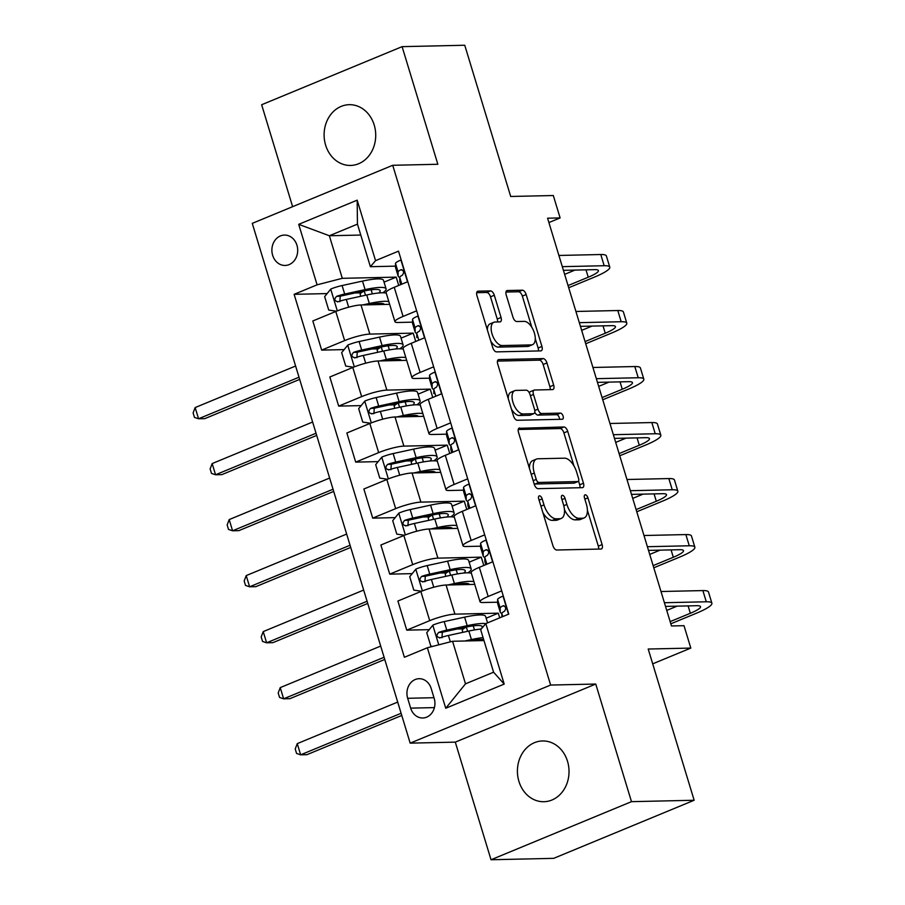 <?xml version="1.0" encoding="UTF-8"?>
<svg xmlns="http://www.w3.org/2000/svg" width="905" height="905" viewBox="0 0 905 905"><rect width="100%" height="100%" fill="white"/><g stroke="black" fill="none" stroke-linecap="round" stroke-linejoin="round"><path stroke-width="1.36" d="M539.504 495.827A3.258 1.64 67.5 0 0 539.199 495.895A3.258 1.64 67.5 0 0 538.724 498.949L552.921 545.681A4.661 2.342 67.5 0 0 556.711 550.014L600.999 549.03A4.661 2.342 67.5 0 0 601.44 548.939A4.661 2.342 67.5 0 0 602.119 544.572L587.922 497.841A3.258 1.64 67.5 0 0 585.264 494.809A3.258 1.64 67.5 0 0 584.958 494.865A3.258 1.64 67.5 0 0 584.483 497.92L586.316 503.972A14.91 7.478 67.5 0 1 584.144 517.932A14.91 7.478 67.5 0 1 582.718 518.214L579.03 518.305A14.91 7.478 67.5 0 1 566.881 504.402L565.048 498.361A3.258 1.64 67.5 0 0 562.39 495.318A3.258 1.64 67.5 0 0 562.073 495.374A3.258 1.64 67.5 0 0 561.598 498.429L563.43 504.481A14.91 7.478 67.5 0 1 561.258 518.441A14.91 7.478 67.5 0 1 559.844 518.735L556.145 518.814A14.91 7.478 67.5 0 1 543.995 504.911L542.163 498.87A3.258 1.64 67.5 0 0 539.504 495.827M325.619 145.117A30.385 25.804 -91.3 0 0 350.586 165.445A30.385 25.804 -91.3 0 0 374.206 125.014A30.385 25.804 -91.3 0 0 349.228 104.686A30.385 25.804 -91.3 0 0 325.619 145.117M518.927 781.388A30.385 25.804 -91.3 0 0 543.905 801.717A30.385 25.804 -91.3 0 0 567.514 761.286A30.385 25.804 -91.3 0 0 542.548 740.957A30.385 25.804 -91.3 0 0 518.927 781.388M272.643 255.289A15.193 12.908 -91.3 0 0 285.132 265.459A15.193 12.908 -91.3 0 0 296.942 245.244A15.193 12.908 -91.3 0 0 284.453 235.074A15.193 12.908 -91.3 0 0 272.643 255.289M494.3 295.256A4.661 2.342 67.5 0 0 490.499 290.912L478.078 291.184A4.661 2.342 67.5 0 0 477.625 291.274A4.661 2.342 67.5 0 0 476.946 295.641L492.716 347.543A4.661 2.342 67.5 0 0 496.517 351.875L540.794 350.891A4.661 2.342 67.5 0 0 541.247 350.801A4.661 2.342 67.5 0 0 541.925 346.434L526.156 294.532A4.661 2.342 67.5 0 0 522.355 290.2L507.354 290.528A4.661 2.342 67.5 0 0 506.902 290.618A4.661 2.342 67.5 0 0 506.223 294.985L512.977 317.191A4.661 2.342 67.5 0 0 516.766 321.535L524.21 321.365A12.466 6.256 67.5 0 1 533.995 331.864A12.466 6.256 67.5 0 1 532.547 344.658A12.466 6.256 67.5 0 1 531.359 344.907L502.207 345.552A12.466 6.256 67.5 0 1 492.422 335.065A12.466 6.256 67.5 0 1 493.87 322.271A12.466 6.256 67.5 0 1 495.058 322.022L499.922 321.92A4.661 2.342 67.5 0 0 500.363 321.818A4.661 2.342 67.5 0 0 501.042 317.463L494.3 295.256L490.499 296.817A4.661 2.342 67.5 0 0 486.698 292.473L476.686 292.7M631.486 801.66L595.75 684.044L455.294 742.134L491.03 859.75L631.486 801.66L694.146 800.258L648.206 649.032L690.809 648.082L683.999 625.683L671.465 625.955L547.582 218.207L560.116 217.924L553.306 195.525L510.703 196.476L464.751 45.25L402.103 46.653L261.647 104.742L292.62 206.679M595.75 684.044L550.636 685.051L392.725 165.287L437.839 164.269L402.103 46.653M519.628 427.975A4.661 2.342 67.5 0 0 519.187 428.065A4.661 2.342 67.5 0 0 518.508 432.42L534.278 484.322A4.661 2.342 67.5 0 0 538.068 488.666L582.356 487.671A4.661 2.342 67.5 0 0 582.797 487.58A4.661 2.342 67.5 0 0 583.476 483.225L567.707 431.323A4.661 2.342 67.5 0 0 563.917 426.979L518.803 428.314M513.497 415.927L497.727 364.036A4.661 2.342 67.5 0 1 498.406 359.67A4.661 2.342 67.5 0 1 498.859 359.579L543.136 358.584A4.661 2.342 67.5 0 1 546.937 362.928L553.679 385.145A4.661 2.342 67.5 0 1 553 389.501A4.661 2.342 67.5 0 1 552.559 389.591L534.595 389.998A4.661 2.342 67.5 0 0 534.154 390.089A4.661 2.342 67.5 0 0 533.475 394.444L537.955 409.184A4.661 2.342 67.5 0 0 541.744 413.528L560.444 413.11A3.258 1.64 67.5 0 1 563.001 415.848A3.258 1.64 67.5 0 1 562.627 419.196A3.258 1.64 67.5 0 1 562.31 419.264L517.298 420.271A4.661 2.342 67.5 0 1 513.497 415.927M694.146 800.258L553.69 858.347L491.03 859.75M434.196 698.411L431.199 688.547A14.718 12.5 -91.3 0 0 419.106 678.705A14.718 12.5 -91.3 0 0 407.669 698.287L410.666 708.14A14.718 12.5 -91.3 0 0 422.759 717.993A14.718 12.5 -91.3 0 0 434.196 698.411M550.636 685.051L410.18 743.141L252.269 223.365L392.725 165.287M485.815 623.59L504.198 684.09L445.735 708.264L427.364 647.765L452.568 641.272L465.498 683.829L493.587 672.211L480.657 629.654L485.815 623.59L508.78 614.099L398.517 251.149L375.552 260.651L370.394 266.704L357.452 224.135L329.363 235.753L342.294 278.321L396.186 277.122L384.048 282.134M327.124 293.582L294.125 294.329L404.388 657.268L427.364 647.765M294.125 294.329L317.089 284.826L298.707 224.338L357.17 200.163L375.552 260.651M455.294 742.134L410.18 743.141M548.905 222.562L560.116 217.924M652.697 663.84L690.809 648.082M452.568 641.272L483.971 640.559M360.767 235.051L329.363 235.753L298.707 224.338M398.72 285.448L396.186 277.122M344.138 349.602L321.66 350.099L312.813 320.97L335.778 311.478A18.994 3.134 -16.9 0 1 360.993 304.974L389.659 304.329M321.66 350.099L344.635 340.597A18.994 3.134 -16.9 0 1 369.84 334.092L413.2 333.131L401.062 338.142M415.734 341.457L413.2 333.131M361.163 405.61L338.685 406.107L329.839 376.989L352.803 367.487A18.994 3.134 -16.9 0 1 378.007 360.982L406.673 360.337M338.685 406.107L361.649 396.616A18.994 3.134 -16.9 0 1 386.854 390.112L430.214 389.139L418.076 394.161M432.748 397.465L430.214 389.139M378.177 461.618L355.699 462.116L346.853 432.997L369.817 423.495A18.994 3.134 -16.9 0 1 395.021 416.99L423.698 416.345M355.699 462.116L378.663 452.624A18.994 3.134 -16.9 0 1 403.879 446.12L447.24 445.147L435.09 450.17M449.762 453.484L447.24 445.147M395.191 517.626L372.713 518.124L363.867 489.005L386.831 479.503A18.994 3.134 -16.9 0 1 412.047 472.998L440.712 472.365M372.713 518.124L395.677 508.633A18.994 3.134 -16.9 0 1 420.893 502.128L464.254 501.155L452.115 506.178M466.788 509.492L464.254 501.155M412.205 573.634L389.738 574.143L380.881 545.014L403.856 535.511A18.994 3.134 -16.9 0 1 429.06 529.006L457.726 528.373M389.738 574.143L412.703 564.641A18.994 3.134 -16.9 0 1 437.907 558.136L481.268 557.163L469.129 562.186M483.802 565.501L481.268 557.163M429.23 629.642L406.752 630.152L397.906 601.022L420.87 591.531A18.994 3.134 -16.9 0 1 446.075 585.026L474.74 584.381M406.752 630.152L429.717 620.649A18.994 3.134 -16.9 0 1 454.921 614.144L498.282 613.171L486.143 618.194M499.707 617.855L498.282 613.171M497.648 602.198L483.021 602.526A18.994 3.134 -16.9 0 1 480.035 601.768A18.994 3.134 -16.9 0 1 488.18 596.474L501.732 590.875M480.623 546.19L465.996 546.518A18.994 3.134 -16.9 0 1 463.009 545.76A18.994 3.134 -16.9 0 1 471.154 540.466L484.707 534.855M463.609 490.182L448.982 490.51A18.994 3.134 -16.9 0 1 445.995 489.752A18.994 3.134 -16.9 0 1 454.14 484.458L467.693 478.847M446.595 434.174L431.968 434.502A18.994 3.134 -16.9 0 1 428.981 433.744A18.994 3.134 -16.9 0 1 437.126 428.45L450.679 422.839M429.57 378.166L414.954 378.494A18.994 3.134 -16.9 0 1 411.956 377.736A18.994 3.134 -16.9 0 1 420.112 372.43L433.665 366.83M412.556 322.157L397.929 322.485A18.994 3.134 -16.9 0 1 394.942 321.728A18.994 3.134 -16.9 0 1 403.087 316.422L416.639 310.822M395.542 266.138L370.394 266.704M463.36 628.885L457.104 629.02M446.346 572.876L440.09 573.012M429.332 516.857L423.065 517.004M412.307 460.849L406.051 460.996M395.293 404.84L389.037 404.988M378.279 348.832L372.023 348.968M361.265 292.824L354.998 292.96M480.035 601.768L471.177 572.65A18.994 3.134 -16.9 0 1 479.322 567.345L492.874 561.745M463.009 545.76L454.163 516.631A18.994 3.134 -16.9 0 1 462.308 511.336L475.86 505.737M445.995 489.752L437.149 460.622A18.994 3.134 -16.9 0 1 445.294 455.328L458.846 449.728M428.981 433.744L420.124 404.614A18.994 3.134 -16.9 0 1 428.28 399.32L441.832 393.72M411.956 377.736L403.11 348.606A18.994 3.134 -16.9 0 1 411.255 343.312L424.807 337.701M394.942 321.728L386.096 292.598A18.994 3.134 -16.9 0 1 394.241 287.304L407.793 281.693M342.294 278.321L317.089 284.826M465.498 683.829L445.735 708.264M493.587 672.211L504.198 684.09M357.17 200.163L357.452 224.135M542.887 512.649A14.91 7.478 67.5 0 0 552.355 520.386L556.145 518.814M561.258 518.441L557.469 520.013A14.91 7.478 67.5 0 1 556.043 520.296L552.355 520.386M564.448 509.594A14.91 7.478 67.5 0 0 575.229 519.866L579.03 518.305M584.144 517.932L580.343 519.493A14.91 7.478 67.5 0 1 578.917 519.787L575.229 519.866M598.59 549.086A4.661 2.342 67.5 0 0 598.318 546.145L587.39 510.171M573.951 465.917L563.917 432.895A4.661 2.342 67.5 0 0 560.116 428.551L518.237 429.49M579.947 487.727A4.661 2.342 67.5 0 0 579.686 484.786L578.555 481.075M536.246 479.401A3.258 1.64 67.5 0 0 538.905 482.444L577.775 481.573A3.258 1.64 67.5 0 0 578.091 481.517A3.258 1.64 67.5 0 0 578.567 478.462L576.632 472.082A14.91 7.478 67.5 0 0 564.482 458.179L537.909 458.778A14.91 7.478 67.5 0 0 536.484 459.073A14.91 7.478 67.5 0 0 534.312 473.032L536.246 479.401L533.169 480.679M534.041 483.553A3.258 1.64 67.5 0 0 535.115 484.017L538.905 482.444M574.562 482.908A3.258 1.64 67.5 0 1 574.29 483.078A3.258 1.64 67.5 0 1 573.985 483.146L535.115 484.017M536.484 459.073L532.694 460.645A14.91 7.478 67.5 0 0 529.436 468.394M497.467 361.095L539.335 360.156L543.136 358.584M550.149 389.648A4.661 2.342 67.5 0 0 549.889 386.707L543.136 364.5A4.661 2.342 67.5 0 0 539.335 360.156M534.154 390.089L530.353 391.661A4.661 2.342 67.5 0 0 529.425 393.019M534.765 412.25A4.661 2.342 67.5 0 0 537.955 415.101L556.643 414.682L560.444 413.11M559.539 419.332A3.258 1.64 67.5 0 0 558.623 416.221A3.258 1.64 67.5 0 0 556.643 414.682M515.963 390.417A12.466 6.256 67.5 0 0 514.775 390.655A12.466 6.256 67.5 0 0 513.327 403.449A12.466 6.256 67.5 0 0 523.113 413.947L533.384 413.709A4.661 2.342 67.5 0 0 533.826 413.619A4.661 2.342 67.5 0 0 534.504 409.264L530.025 394.523A4.661 2.342 67.5 0 0 526.235 390.179L515.963 390.417M514.775 390.655L510.974 392.227A12.466 6.256 67.5 0 0 508.259 398.686M511.416 409.083A12.466 6.256 67.5 0 0 519.312 415.508L523.113 413.947M533.826 413.619L530.036 415.191A4.661 2.342 67.5 0 1 529.583 415.282L519.312 415.508M497.512 321.965A4.661 2.342 67.5 0 0 497.241 319.035L490.499 296.817M493.87 322.271L490.069 323.843A12.466 6.256 67.5 0 0 487.354 329.861M490.77 341.106A12.466 6.256 67.5 0 0 498.417 347.124L502.207 345.552M532.547 344.658L528.758 346.23A12.466 6.256 67.5 0 1 527.57 346.468L498.417 347.124M531.857 327.384L522.355 296.105A4.661 2.342 67.5 0 0 518.565 291.761L505.963 292.044M538.396 350.948A4.661 2.342 67.5 0 0 538.124 348.006L535.274 338.628M470.849 640.853L470.838 640.853A30.148 4.978 -16.9 0 1 483.632 639.439M464.831 640.989L471.415 639.564A36.324 5.996 -16.9 0 1 483.078 637.595M432.669 646.396L430.825 646.125L426.741 632.686L432.975 625.061A12.579 2.082 -16.9 0 1 444.197 621.588L464.616 617.153A36.324 5.996 -16.9 0 1 485.6 616.407L487.569 622.866M466.629 626.961L466.347 627.108A17.331 2.862 163.1 0 0 462.297 630.412L462.885 632.335M485.781 623.635A36.324 5.996 163.1 0 0 467.195 625.672L446.776 630.106A12.579 2.082 163.1 0 0 438.721 632.391C435.927 635.4 436.47 637.188 440.35 637.765A12.579 2.082 -16.9 0 1 448.416 635.48L468.835 631.045A36.324 5.996 -16.9 0 1 481.2 629.02M441.979 637.731L442.319 632.312A6.414 1.063 -16.9 0 1 444.446 631.769L464.853 627.335A30.148 4.978 -16.9 0 1 482.286 626.713A30.148 4.978 -16.9 0 1 480.827 629.054M439.468 637.934L440.35 637.765M397.714 702.076L297.259 743.627L300.652 754.827L306.919 754.68L401.775 715.459M401.107 713.276L300.652 754.827L296.58 753.458L295.222 748.978L297.259 743.627M503.361 596.259L502.818 596.18A12.579 2.082 163.1 0 0 497.603 599.506L497.66 603.488A36.324 5.996 163.1 0 0 497.705 603.771L500.295 612.278A36.324 5.996 163.1 0 0 501.823 613.375M501.879 616.95L501.823 613.398A12.579 2.082 -16.9 0 1 504.504 611.237C506.472 608.25 505.929 606.452 502.875 605.864A12.579 2.082 163.1 0 0 500.182 608.024L500.25 611.995A36.324 5.996 163.1 0 0 500.295 612.278M670.82 623.805L696.612 613.138A35.612 5.883 163.1 0 0 711.884 603.205A35.612 5.883 163.1 0 0 706.285 601.78L664.406 602.719M711.884 603.205L708.479 592.006A35.612 5.883 163.1 0 0 702.88 590.58L661.001 591.519M503.497 605.705L504.164 605.83M665.526 606.407L696.793 605.705A23.745 3.914 -16.9 0 1 700.527 606.655A23.745 3.914 -16.9 0 1 690.345 613.273L670.153 621.622M677.087 606.146L666.747 610.423M453.835 584.845L453.824 584.845A30.148 4.978 -16.9 0 1 469.446 584.494M447.805 584.981L454.401 583.555A36.324 5.996 -16.9 0 1 473.937 581.723M421.504 591.27L413.811 590.117L409.727 576.666L415.961 569.053A12.579 2.082 -16.9 0 1 427.171 565.58L447.59 561.145A36.324 5.996 -16.9 0 1 468.586 560.399L471.177 568.906A36.324 5.996 163.1 0 0 450.181 569.664L429.762 574.098A12.579 2.082 163.1 0 0 421.696 576.383C418.913 579.392 419.456 581.18 423.336 581.757A12.579 2.082 -16.9 0 1 431.402 579.472L451.81 575.037A36.324 5.996 -16.9 0 1 471.347 573.204M449.615 570.953L449.333 571.1A17.331 2.862 163.1 0 0 445.283 574.404L445.871 576.327M467.942 572.831A36.324 5.996 163.1 0 0 471.177 568.906M424.965 581.723L425.305 576.304A6.414 1.063 -16.9 0 1 427.42 575.761L447.839 571.327A30.148 4.978 -16.9 0 1 465.26 570.704A30.148 4.978 -16.9 0 1 463.801 573.046M422.454 581.915L423.336 581.757M380.688 646.068L280.233 687.608L283.638 698.818L289.905 698.671L384.761 659.451M384.093 657.268L283.638 698.818L279.566 697.45L278.197 692.97L280.233 687.608M436.798 528.837A30.148 4.978 -16.9 0 1 452.432 528.486M430.791 528.973L437.387 527.536A36.324 5.996 -16.9 0 1 456.923 525.715M404.49 535.251L396.797 534.108L392.713 520.658L398.947 513.044A12.579 2.082 -16.9 0 1 410.157 509.572L430.576 505.137A36.324 5.996 -16.9 0 1 451.572 504.379L454.152 512.897A36.324 5.996 163.1 0 0 433.167 513.655L412.748 518.09A12.579 2.082 163.1 0 0 404.682 520.375C401.888 523.384 402.442 525.172 406.322 525.748A12.579 2.082 -16.9 0 1 414.377 523.463L434.796 519.029A36.324 5.996 -16.9 0 1 454.333 517.196M432.59 514.945L432.307 515.081A17.331 2.862 163.1 0 0 428.257 518.384L428.846 520.318M450.916 516.812A36.324 5.996 163.1 0 0 454.152 512.897M407.94 525.715L408.291 520.285A6.414 1.063 -16.9 0 1 410.406 519.753L430.825 515.318A30.148 4.978 -16.9 0 1 448.247 514.696A30.148 4.978 -16.9 0 1 446.787 517.027M405.429 525.907L406.322 525.748M363.674 590.06L263.219 631.6L266.624 642.799L272.891 642.663L367.735 603.443M367.079 601.259L266.624 642.799L262.552 641.441L261.183 636.962L263.219 631.6M419.796 472.829L419.796 472.829A30.148 4.978 -16.9 0 1 435.418 472.478M413.777 472.964L420.361 471.528A36.324 5.996 -16.9 0 1 439.909 469.706M387.464 479.243L379.772 478.089L375.688 464.65L381.921 457.036A12.579 2.082 -16.9 0 1 393.143 453.563L413.562 449.129A36.324 5.996 -16.9 0 1 434.547 448.371L437.138 456.889A36.324 5.996 163.1 0 0 416.142 457.636L395.734 462.082A12.579 2.082 163.1 0 0 387.668 464.356C384.874 467.365 385.417 469.163 389.297 469.74A12.579 2.082 -16.9 0 1 397.363 467.455L417.782 463.021A36.324 5.996 -16.9 0 1 437.319 461.188M415.576 458.937L415.293 459.073A17.331 2.862 163.1 0 0 411.243 462.376L411.832 464.31M433.902 460.803A36.324 5.996 163.1 0 0 437.138 456.889M390.926 469.706L391.277 464.276A6.414 1.063 -16.9 0 1 393.392 463.745L413.811 459.31A30.148 4.978 -16.9 0 1 431.233 458.677A30.148 4.978 -16.9 0 1 429.773 461.018M388.415 469.899L389.297 469.74M346.66 534.052L246.205 575.591L249.61 586.791L255.866 586.655L350.721 547.423M350.065 545.251L249.61 586.791L245.526 585.433L244.169 580.953L246.205 575.591M486.347 540.251L485.804 540.161A12.579 2.082 163.1 0 0 480.578 543.498L480.646 547.48A36.324 5.996 163.1 0 0 480.691 547.763L483.281 556.27A36.324 5.996 163.1 0 0 484.797 557.367A12.579 2.082 -16.9 0 1 487.49 555.229C489.458 552.231 488.915 550.444 485.849 549.844A12.579 2.082 163.1 0 0 483.168 552.016L483.236 555.987A36.324 5.996 163.1 0 0 483.281 556.27M653.795 567.797L679.587 557.129A35.612 5.883 163.1 0 0 694.87 547.197A35.612 5.883 163.1 0 0 689.259 545.772L647.392 546.711M694.87 547.197L691.465 535.998A35.612 5.883 163.1 0 0 685.866 534.572L643.987 535.511M485.827 564.663L484.91 561.654A36.324 5.996 -16.9 0 1 484.865 561.372L484.797 557.39L486.879 564.222M486.483 549.697L487.15 549.821M648.512 550.398L679.768 549.697A23.745 3.914 -16.9 0 1 683.513 550.647A23.745 3.914 -16.9 0 1 673.32 557.265L653.139 565.614M660.073 550.138L649.733 554.414M469.333 484.232L468.79 484.152A12.579 2.082 163.1 0 0 463.564 487.49L463.632 491.472A36.324 5.996 163.1 0 0 463.677 491.754L466.256 500.261A36.324 5.996 163.1 0 0 467.783 501.359A12.579 2.082 -16.9 0 1 470.476 499.221C472.444 496.223 471.901 494.435 468.835 493.836A12.579 2.082 163.1 0 0 466.154 495.997L466.222 499.979A36.324 5.996 163.1 0 0 466.256 500.261M636.781 511.778L662.573 501.121A35.612 5.883 163.1 0 0 677.845 491.189A35.612 5.883 163.1 0 0 672.245 489.763L630.378 490.702M677.845 491.189L674.451 479.978A35.612 5.883 163.1 0 0 668.84 478.564L626.973 479.503M468.813 508.655L467.896 505.635A36.324 5.996 -16.9 0 1 467.851 505.352L467.783 501.381L469.865 508.214M469.457 493.678L470.136 493.813M631.498 494.39L662.754 493.689A23.745 3.914 -16.9 0 1 666.487 494.639A23.745 3.914 -16.9 0 1 656.306 501.257L636.125 509.606M643.048 494.13L632.719 498.406M452.308 428.223L451.776 428.144A12.579 2.082 163.1 0 0 446.55 431.481L446.618 435.452A36.324 5.996 163.1 0 0 446.651 435.735L449.242 444.253A36.324 5.996 163.1 0 0 450.769 445.351A12.579 2.082 -16.9 0 1 453.45 443.201C455.43 440.215 454.876 438.427 451.821 437.828A12.579 2.082 163.1 0 0 449.14 439.988L449.197 443.97A36.324 5.996 163.1 0 0 449.242 444.253M619.767 455.769L645.559 445.102A35.612 5.883 163.1 0 0 660.831 435.169A35.612 5.883 163.1 0 0 655.231 433.755L613.352 434.694M660.831 435.169L657.426 423.97A35.612 5.883 163.1 0 0 651.826 422.556L609.959 423.483M451.787 452.647L450.882 449.627A36.324 5.996 -16.9 0 1 450.837 449.344L450.769 445.373L452.851 452.206M452.443 437.669L453.111 437.805M614.484 438.382L645.74 437.681A23.745 3.914 -16.9 0 1 649.473 438.631A23.745 3.914 -16.9 0 1 639.292 445.249L619.099 453.597M626.034 438.122L615.694 442.398M402.782 416.82L402.77 416.82A30.148 4.978 -16.9 0 1 418.404 416.47M396.763 416.956L403.347 415.519A36.324 5.996 -16.9 0 1 422.884 413.698M370.45 423.235L362.758 422.081L358.674 408.641L364.907 401.017A12.579 2.082 -16.9 0 1 376.129 397.555L396.537 393.121A36.324 5.996 -16.9 0 1 417.533 392.363L420.124 400.881A36.324 5.996 163.1 0 0 399.128 401.628L378.709 406.062A12.579 2.082 163.1 0 0 370.654 408.347C367.86 411.356 368.403 413.155 372.283 413.732A12.579 2.082 -16.9 0 1 380.349 411.447L400.768 407.012A36.324 5.996 -16.9 0 1 420.305 405.18M398.562 402.929L398.279 403.064A17.331 2.862 163.1 0 0 394.229 406.368L394.818 408.302M416.888 404.795A36.324 5.996 163.1 0 0 420.124 400.881M373.912 413.687L374.251 408.268A6.414 1.063 -16.9 0 1 376.378 407.736L396.786 403.302A30.148 4.978 -16.9 0 1 414.219 402.668A30.148 4.978 -16.9 0 1 412.759 405.01M371.401 413.89L372.283 413.732M329.646 478.044L229.18 519.583L232.585 530.783L238.852 530.647L333.707 491.415M333.04 489.243L232.585 530.783L228.513 529.425L227.155 524.945L229.18 519.583M435.294 372.215L434.751 372.136A12.579 2.082 163.1 0 0 429.536 375.473L429.592 379.444A36.324 5.996 163.1 0 0 429.637 379.727L432.228 388.245A36.324 5.996 163.1 0 0 433.755 389.342M433.812 393.336L433.857 393.618A36.324 5.996 -16.9 0 1 433.812 393.336L433.755 389.354A12.579 2.082 -16.9 0 1 436.436 387.193C438.405 384.206 437.862 382.419 434.807 381.82A12.579 2.082 163.1 0 0 432.115 383.98L432.183 387.962A36.324 5.996 163.1 0 0 432.228 388.245M602.741 399.761L628.534 389.093A35.612 5.883 163.1 0 0 643.817 379.161A35.612 5.883 163.1 0 0 638.217 377.747L596.338 378.675M643.817 379.161L640.412 367.962A35.612 5.883 163.1 0 0 634.812 366.536L592.933 367.475M435.429 381.661L436.097 381.786M597.458 382.363L628.726 381.672A23.745 3.914 -16.9 0 1 632.459 382.611A23.745 3.914 -16.9 0 1 622.278 389.24L602.085 397.589M609.02 382.114L598.68 386.378M385.768 360.801L385.756 360.812A30.148 4.978 -16.9 0 1 401.379 360.462M379.738 360.948L386.333 359.511A36.324 5.996 -16.9 0 1 405.87 357.679M353.436 367.226L345.744 366.073L341.66 352.633L347.893 345.009A12.579 2.082 -16.9 0 1 359.104 341.547L379.523 337.113A36.324 5.996 -16.9 0 1 400.519 336.355L403.098 344.873A36.324 5.996 163.1 0 0 382.114 345.62L361.695 350.054A12.579 2.082 163.1 0 0 353.629 352.339C350.846 355.348 351.389 357.147 355.269 357.713A12.579 2.082 -16.9 0 1 363.324 355.439L383.743 350.993A36.324 5.996 -16.9 0 1 403.279 349.172M381.537 346.92L381.265 347.056A17.331 2.862 163.1 0 0 377.215 350.359L377.792 352.294M399.863 348.787A36.324 5.996 163.1 0 0 403.098 344.873M356.898 357.679L357.237 352.26A6.414 1.063 -16.9 0 1 359.353 351.728L379.772 347.282A30.148 4.978 -16.9 0 1 397.193 346.66A30.148 4.978 -16.9 0 1 395.734 349.002M354.387 357.882L355.269 357.713M312.621 422.024L212.166 463.575L215.571 474.774L221.838 474.639L316.693 435.407M316.026 433.235L215.571 474.774L211.499 473.417L210.13 468.937L212.166 463.575M418.28 316.207L417.737 316.128A12.579 2.082 163.1 0 0 412.51 319.454L412.578 323.436A36.324 5.996 163.1 0 0 412.623 323.719L415.214 332.237A36.324 5.996 163.1 0 0 416.73 333.323A12.579 2.082 -16.9 0 1 419.422 331.185C421.391 328.198 420.848 326.4 417.782 325.811A12.579 2.082 163.1 0 0 415.101 327.972L415.169 331.954A36.324 5.996 163.1 0 0 415.214 332.237M585.727 343.753L611.52 333.085A35.612 5.883 163.1 0 0 626.803 323.153A35.612 5.883 163.1 0 0 621.192 321.728L579.324 322.666M626.803 323.153L623.398 311.954A35.612 5.883 163.1 0 0 617.787 310.528L575.919 311.467M416.798 337.327L416.843 337.61A36.324 5.996 -16.9 0 1 416.798 337.327L416.73 333.345L418.811 340.19M418.404 325.653L419.083 325.777M580.444 326.354L611.701 325.653A23.745 3.914 -16.9 0 1 615.445 326.603A23.745 3.914 -16.9 0 1 605.253 333.232L585.071 341.581M592.006 326.094L581.666 330.37M368.742 304.793L368.742 304.804A30.148 4.978 -16.9 0 1 384.365 304.453M362.724 304.928L369.319 303.503A36.324 5.996 -16.9 0 1 388.856 301.67M336.422 311.218L328.73 310.064L324.646 296.625L330.868 289A12.579 2.082 -16.9 0 1 342.09 285.539L362.509 281.093A36.324 5.996 -16.9 0 1 383.494 280.346L386.084 288.853A36.324 5.996 163.1 0 0 365.1 289.611L344.681 294.046A12.579 2.082 163.1 0 0 336.615 296.331C333.821 299.34 334.364 301.127 338.244 301.704A12.579 2.082 -16.9 0 1 346.31 299.431L366.729 294.985A36.324 5.996 -16.9 0 1 386.265 293.163M364.523 290.901L364.24 291.048A17.331 2.862 163.1 0 0 360.19 294.351L360.778 296.286M382.849 292.779A36.324 5.996 163.1 0 0 386.084 288.853M339.873 301.67L340.223 296.252A6.414 1.063 -16.9 0 1 342.339 295.72L362.758 291.274A30.148 4.978 -16.9 0 1 380.179 290.652A30.148 4.978 -16.9 0 1 378.72 292.994M337.361 301.874L338.244 301.704M295.607 366.016L195.152 407.567L198.557 418.766L204.824 418.63L299.668 379.399M299.012 377.215L198.557 418.766L194.473 417.409L193.116 412.918L195.152 407.567M401.266 260.199L400.723 260.12A12.579 2.082 163.1 0 0 395.496 263.446L395.564 267.428A36.324 5.996 163.1 0 0 395.609 267.71L398.189 276.229A36.324 5.996 163.1 0 0 399.716 277.315A12.579 2.082 -16.9 0 1 402.408 275.177C404.377 272.19 403.834 270.391 400.768 269.803A12.579 2.082 163.1 0 0 398.087 271.964L398.143 275.946A36.324 5.996 163.1 0 0 398.189 276.229M568.713 287.745L594.506 277.077A35.612 5.883 163.1 0 0 609.778 267.145A35.612 5.883 163.1 0 0 604.178 265.719L562.31 266.658M609.778 267.145L606.373 255.945A35.612 5.883 163.1 0 0 600.773 254.52L558.905 255.459M400.745 284.611L399.829 281.602A36.324 5.996 -16.9 0 1 399.784 281.319L399.716 277.337L401.797 284.181M401.39 269.645L402.069 269.769M563.43 270.346L594.687 269.645A23.745 3.914 -16.9 0 1 598.42 270.595A23.745 3.914 -16.9 0 1 588.239 277.213L568.046 285.561M574.98 270.086L564.652 274.362M360.993 304.974L369.84 334.092M378.007 360.982L386.854 390.112M395.021 416.99L403.879 446.12M412.047 472.998L420.893 502.128M429.06 529.006L437.907 558.136M446.075 585.026L454.921 614.144M479.322 567.345L488.18 596.474M420.87 591.531L429.717 620.649M403.856 535.511L412.703 564.641M462.308 511.336L471.154 540.466M386.831 479.503L395.677 508.633M445.294 455.328L454.14 484.458M369.817 423.495L378.663 452.624M428.28 399.32L437.126 428.45M352.803 367.487L361.649 396.616M411.255 343.312L420.112 372.43M335.778 311.478L344.635 340.597M394.241 287.304L403.087 316.422M434.4 707.608L410.666 708.14M433.981 697.698L407.669 698.287M540.919 506.189L543.995 504.911M556.043 520.296L559.844 518.735M561.96 499.628L565.048 498.361M563.77 505.691L566.881 504.402M578.917 519.787L582.718 518.214M584.845 499.119L587.922 497.841M598.318 546.145L602.119 544.572M539.086 500.137L542.163 498.87M560.116 428.551L563.917 426.979M563.917 432.895L567.707 431.323M579.686 484.786L583.476 483.225M573.985 483.146L577.775 481.573M531.235 474.299L534.312 473.032M498.033 359.919L498.859 359.579M543.136 364.5L546.937 362.928M549.889 386.707L553.679 385.145M530.398 395.723L533.475 394.444M534.776 410.497L537.955 409.184M537.955 415.101L541.744 413.528M529.583 415.282L533.384 413.709M497.241 319.035L501.042 317.463M527.57 346.468L531.359 344.907M506.529 290.867L507.354 290.528M518.565 291.761L522.355 290.2M522.355 296.105L526.156 294.532M538.124 348.006L541.925 346.434M477.252 291.523L478.078 291.184M486.698 292.473L490.499 290.912M432.816 625.253L438.767 644.824M468.835 631.045L471.415 639.564M477.738 640.706L477.455 639.745M467.625 631.305L466.347 627.108M474.469 629.937L473.236 625.853M464.616 617.153L467.195 625.672M448.416 635.48L450.351 641.837M444.197 621.588L446.776 630.106M442.319 632.312L438.721 632.391M508.519 614.212L503.044 596.203M500.25 611.995L497.66 603.488M706.285 601.78L702.88 590.58M500.182 608.024L497.603 599.506M502.784 616.577L501.823 613.398M690.345 613.273L688.105 605.898M415.802 569.245L422.386 590.92M451.81 575.037L454.401 583.555M460.724 584.698L460.43 583.736M450.611 575.297L449.333 571.1M457.455 573.928L456.211 569.845M447.59 561.145L450.181 569.664M431.402 579.472L433.755 587.221M427.171 565.58L429.762 574.098M425.305 576.304L421.696 576.383M398.788 513.237L405.372 534.9M434.796 519.029L437.387 527.536M443.71 528.678L443.416 527.728M433.586 519.289L432.307 515.081M440.441 517.92L439.197 513.836M430.576 505.137L433.167 513.655M414.377 523.463L416.73 531.212M410.157 509.572L412.748 518.09M408.291 520.285L404.682 520.375M381.763 457.217L388.358 478.892M417.782 463.021L420.361 471.528M426.696 472.67L426.402 471.72M416.572 463.281L415.293 459.073M423.416 461.912L422.183 457.828M413.562 449.129L416.142 457.636M397.363 467.455L399.716 475.204M393.143 453.563L395.734 462.082M391.277 464.276L387.668 464.356M492.614 561.858L486.03 540.195M483.236 555.987L480.646 547.48M689.259 545.772L685.866 534.572M485.861 564.641L484.865 561.372M483.168 552.016L480.578 543.498M673.32 557.265L671.08 549.889M475.589 505.85L469.016 484.186M466.222 499.979L463.632 491.472M672.245 489.763L668.84 478.564M468.847 508.633L467.851 505.352M466.154 495.997L463.564 487.49M656.306 501.257L654.066 493.881M458.575 449.842L451.991 428.178M449.197 443.97L446.618 435.452M655.231 433.755L651.826 422.556M451.833 452.624L450.837 449.344M449.14 439.988L446.55 431.481M639.292 445.249L637.052 437.873M364.749 401.209L371.333 422.884M400.768 407.012L403.347 415.519M409.671 416.662L409.388 415.712M399.558 407.273L398.279 403.064M406.402 405.893L405.157 401.82M396.537 393.121L399.128 401.628M380.349 411.447L382.702 419.196M376.129 397.555L378.709 406.062M374.251 408.268L370.654 408.347M441.561 393.822L434.977 372.17M432.183 387.962L429.592 379.444M638.217 377.747L634.812 366.536M432.115 383.98L429.536 375.473M435.825 396.198L433.755 389.354M622.278 389.24L620.038 381.865M347.735 345.201L354.319 366.876M383.743 350.993L386.333 359.511M392.657 360.654L392.363 359.692M382.544 351.264L381.265 347.056M389.388 349.884L388.143 345.812M379.523 337.113L382.114 345.62M363.324 355.439L365.688 363.188M359.104 341.547L361.695 350.054M357.237 352.26L353.629 352.339M424.536 337.814L417.963 316.162M415.169 331.954L412.578 323.436M621.192 321.728L617.787 310.528M415.101 327.972L412.51 319.454M605.253 333.232L603.013 325.857M330.721 289.193L337.305 310.868M366.729 294.985L369.319 303.503M375.643 304.646L375.349 303.684M365.518 295.245L364.24 291.048M372.374 293.876L371.129 289.792M362.509 281.093L365.1 289.611M346.31 299.431L348.663 307.18M342.09 285.539L344.681 294.046M340.223 296.252L336.615 296.331M407.522 281.806L400.949 260.154M398.143 275.946L395.564 267.428M604.178 265.719L600.773 254.52M400.779 284.6L399.784 281.319M398.087 271.964L395.496 263.446M588.239 277.213L585.999 269.837M574.29 483.078L578.091 481.517"/></g></svg>
